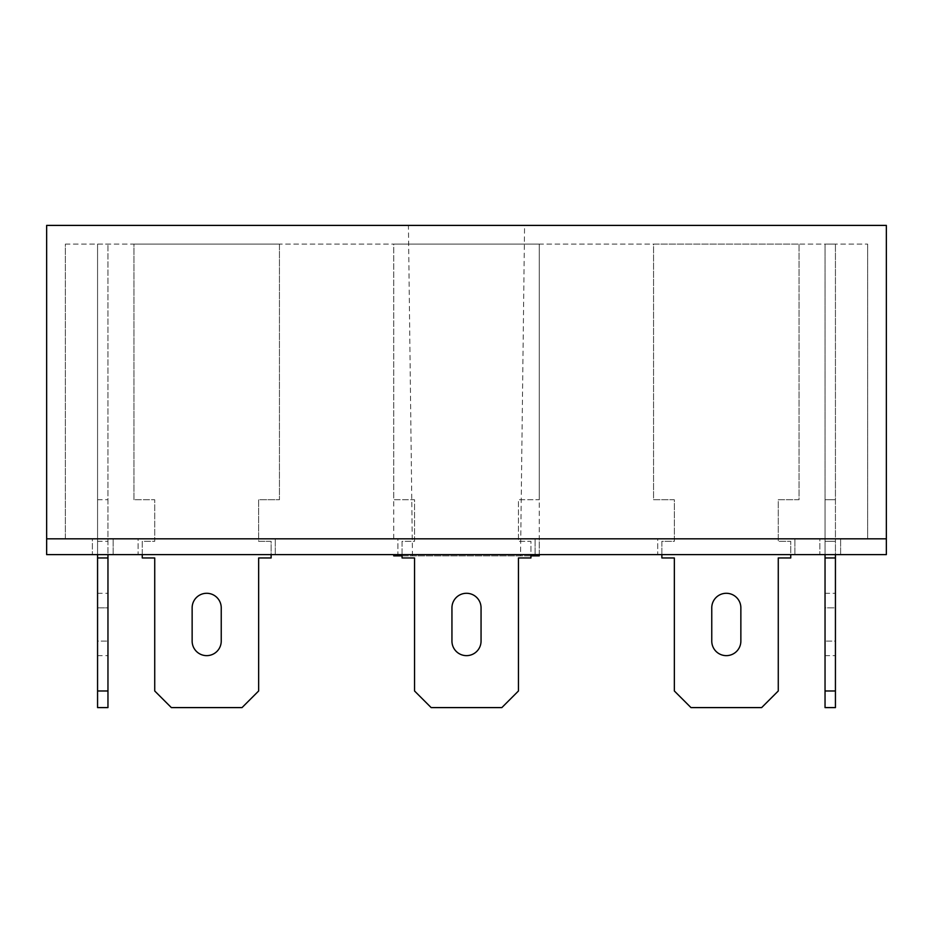 <?xml version="1.0" encoding="UTF-8"?>
<svg xmlns="http://www.w3.org/2000/svg" width="933" height="933" viewBox="0 0 933 933"><rect width="100%" height="100%" fill="white"/><g stroke="black" fill="none" stroke-linecap="round" stroke-linejoin="round"><path stroke-width="0.7" stroke-dasharray="4.67 3.5" d="M520.544 555.87L412.456 555.87L520.544 555.87L524.579 225.401L408.421 225.401L524.579 225.401M412.456 555.87L408.421 225.401M530.935 555.87L402.065 555.87M539.251 538.831L393.749 538.831L539.251 538.831L539.251 554.622L393.749 554.622L539.251 554.622L539.251 244.108L393.749 244.108L539.251 244.108L539.251 499.75L518.456 499.75L518.456 541.327L530.935 541.327L530.935 557.957L518.456 557.957L518.456 690.98L501.837 707.599L431.163 707.599L414.544 690.98L414.544 557.957L402.065 557.957L402.065 541.327L414.544 541.327L414.544 499.75L393.749 499.75L393.749 244.108L539.251 244.108L539.251 499.75L518.456 499.75L518.456 541.327L530.935 541.327L530.935 554.622M393.749 538.831L393.749 244.108L539.251 244.108L539.251 499.75L518.456 499.75L518.456 541.327L530.935 541.327L530.935 557.957L518.456 557.957L518.456 690.98L501.837 707.599L431.163 707.599L414.544 690.98L414.544 557.957L402.065 557.957L402.065 541.327L414.544 541.327L414.544 499.75L393.749 499.75L393.749 244.108L539.251 244.108L539.251 499.75L518.456 499.75L518.456 541.327L530.935 541.327L530.935 557.957L518.456 557.957L518.456 690.98L501.837 707.599L431.163 707.599L414.544 690.98L414.544 557.957L402.065 557.957L402.065 541.327L414.544 541.327L414.544 499.75L393.749 499.75L393.749 244.108L539.251 244.108M65.357 244.108L867.643 244.108L65.357 244.108L65.357 538.831L867.643 538.831L65.357 538.831L65.357 244.108M46.65 225.401L46.65 538.831L886.35 538.831L886.35 225.401L46.65 225.401M867.643 244.108L867.643 538.831L867.643 244.108M393.749 555.87L539.251 555.87M819.839 554.622L840.621 554.622L819.839 554.622L840.621 554.622L819.839 554.622L819.839 538.831L840.621 538.831L819.839 538.831L840.621 538.831L819.839 538.831L819.839 554.622M92.379 554.622L113.161 554.622L92.379 554.622L113.161 554.622L92.379 554.622L92.379 538.831L113.161 538.831L92.379 538.831L113.161 538.831L92.379 538.831L92.379 554.622M657.718 554.622L794.893 554.622L657.718 554.622L794.893 554.622L657.718 554.622L657.718 538.831L794.893 538.831L657.718 538.831L794.893 538.831L657.718 538.831L657.718 554.622M138.107 554.622L275.282 554.622L138.107 554.622L275.282 554.622L138.107 554.622L138.107 538.831L275.282 538.831L138.107 538.831L275.282 538.831L138.107 538.831L138.107 554.622M46.65 554.622L886.35 554.622L886.35 538.831L46.65 538.831L46.65 554.622M397.913 554.622L535.087 554.622L397.913 554.622L535.087 554.622L397.913 554.622L397.913 538.831L535.087 538.831L397.913 538.831L535.087 538.831L397.913 538.831L397.913 554.622M794.893 554.622L794.893 538.831L794.893 554.622M535.087 554.622L535.087 538.831L535.087 554.622M275.282 554.622L275.282 538.831L275.282 554.622M840.621 554.622L840.621 538.831L840.621 554.622M113.161 554.622L113.161 538.831L113.161 554.622M142.259 554.622L142.259 541.327L154.726 541.327L154.726 499.75L133.944 499.75L133.944 244.108L279.433 244.108L279.433 499.75L258.651 499.75L258.651 541.327L271.13 541.327L271.13 557.957L258.651 557.957L258.651 690.98L242.02 707.599L171.357 707.599L154.726 690.98L154.726 557.957L142.259 557.957L142.259 541.327L154.726 541.327L154.726 499.75L133.944 499.75L133.944 244.108L279.433 244.108L279.433 499.75L258.651 499.75L258.651 541.327L271.13 541.327L271.13 554.622M221.238 607.838L221.238 641.088A14.555 14.555 0 0 1 206.694 655.642A14.555 14.555 0 0 1 192.14 641.088L192.14 607.838A14.555 14.555 0 0 1 206.694 593.283A14.555 14.555 0 0 1 221.238 607.838L221.238 641.088A14.555 14.555 0 0 1 206.694 655.642A14.555 14.555 0 0 1 192.14 641.088L192.14 607.838A14.555 14.555 0 0 1 206.694 593.283A14.555 14.555 0 0 1 221.238 607.838L221.238 641.088M481.055 607.838L481.055 641.088A14.555 14.555 0 0 1 466.5 655.642A14.555 14.555 0 0 1 451.945 641.088L451.945 607.838A14.555 14.555 0 0 1 466.5 593.283A14.555 14.555 0 0 1 481.055 607.838L481.055 641.088A14.555 14.555 0 0 1 466.5 655.642A14.555 14.555 0 0 1 451.945 641.088L451.945 607.838A14.555 14.555 0 0 1 466.5 593.283A14.555 14.555 0 0 1 481.055 607.838L481.055 641.088M402.065 554.622L402.065 541.327L414.544 541.327L414.544 499.75L393.749 499.75L393.749 244.108M825.04 690.98L835.432 690.98L825.04 690.98L835.432 690.98L835.432 557.957L835.432 707.599L825.04 707.599L835.432 707.599L835.432 690.98L835.432 707.599L825.04 707.599L825.04 244.108L825.04 707.599L825.04 499.75L835.432 499.75L835.432 244.108L835.432 554.622M825.04 607.838L825.04 655.642L825.04 607.838L835.432 607.838L835.432 593.283L835.432 655.642L835.432 593.283L835.432 607.838L825.04 607.838M825.04 244.108L835.432 244.108L825.04 244.108L835.432 244.108L825.04 244.108L825.04 499.75L835.432 499.75L825.04 499.75L835.432 499.75L825.04 499.75L835.432 499.75L825.04 499.75L825.04 244.108M825.04 557.957L835.432 557.957L825.04 557.957L835.432 557.957L825.04 557.957L835.432 557.957L825.04 557.957L835.432 557.957L835.432 541.327L825.04 541.327L835.432 541.327L835.432 499.75L825.04 499.75L825.04 541.327L835.432 541.327L825.04 541.327L835.432 541.327L825.04 541.327L835.432 541.327L825.04 541.327L825.04 554.622M661.87 554.622L661.87 541.327L674.349 541.327L674.349 499.75L653.567 499.75L653.567 244.108L799.056 244.108L799.056 499.75L778.274 499.75L778.274 541.327L790.741 541.327L790.741 557.957L778.274 557.957L778.274 690.98L761.643 707.599L690.98 707.599L674.349 690.98L674.349 557.957L661.87 557.957L661.87 541.327L674.349 541.327L674.349 499.75L653.567 499.75L653.567 244.108L799.056 244.108L799.056 499.75L778.274 499.75L778.274 541.327L790.741 541.327L790.741 557.957L778.274 557.957L778.274 690.98L761.643 707.599L690.98 707.599L674.349 690.98L674.349 557.957L661.87 557.957L661.87 541.327L674.349 541.327L674.349 499.75L653.567 499.75L653.567 244.108L799.056 244.108L799.056 499.75L778.274 499.75L778.274 541.327L790.741 541.327L790.741 557.957L778.274 557.957L778.274 690.98L761.643 707.599L690.98 707.599L674.349 690.98L674.349 557.957L661.87 557.957L661.87 541.327L674.349 541.327L674.349 499.75L653.567 499.75L653.567 244.108L799.056 244.108L799.056 499.75L778.274 499.75L778.274 541.327L790.741 541.327L790.741 554.622M740.86 607.838L740.86 641.088A14.555 14.555 0 0 1 726.306 655.642A14.555 14.555 0 0 1 711.762 641.088L711.762 607.838A14.555 14.555 0 0 1 726.306 593.283A14.555 14.555 0 0 1 740.86 607.838L740.86 641.088A14.555 14.555 0 0 1 726.306 655.642A14.555 14.555 0 0 1 711.762 641.088L711.762 607.838A14.555 14.555 0 0 1 726.306 593.283A14.555 14.555 0 0 1 740.86 607.838L740.86 641.088M451.945 641.088L451.945 607.838M133.944 499.75L133.944 244.108L279.433 244.108L279.433 499.75L258.651 499.75L258.651 541.327L271.13 541.327L271.13 557.957L258.651 557.957L258.651 690.98L242.02 707.599L171.357 707.599L154.726 690.98L154.726 557.957L142.259 557.957L142.259 541.327L154.726 541.327L154.726 499.75L133.944 499.75L133.944 244.108L279.433 244.108L279.433 499.75L258.651 499.75L258.651 541.327L271.13 541.327L271.13 557.957L258.651 557.957L258.651 690.98L242.02 707.599L171.357 707.599L154.726 690.98L154.726 557.957L142.259 557.957L142.259 541.327L154.726 541.327L154.726 499.75L133.944 499.75M192.14 641.088L192.14 607.838M711.762 641.088L711.762 607.838M835.432 690.98L835.432 557.957M835.432 641.088L835.432 655.642L835.432 641.088L825.04 641.088L835.432 641.088M97.568 554.622L97.568 244.108L97.568 707.599L107.96 707.599L107.96 244.108L107.96 554.622M97.568 607.838L97.568 641.088L97.568 593.283L97.568 607.838L107.96 607.838L107.96 593.283L107.96 655.642L107.96 607.838L97.568 607.838M97.568 641.088L97.568 655.642L97.568 641.088L107.96 641.088L97.568 641.088M97.568 244.108L107.96 244.108L97.568 244.108M97.568 499.75L107.96 499.75L97.568 499.75M97.568 541.327L107.96 541.327L97.568 541.327M97.568 557.957L107.96 557.957M97.568 690.98L107.96 690.98M825.04 593.283L835.432 593.283L825.04 593.283M825.04 655.642L835.432 655.642L825.04 655.642M97.568 593.283L107.96 593.283M97.568 655.642L107.96 655.642"/><path stroke-width="1.4" d="M539.251 554.622L539.251 555.87L530.935 555.87M402.065 555.87L393.749 555.87L393.749 554.622M46.65 225.401L46.65 538.831L886.35 538.831L46.65 538.831L46.65 554.622L886.35 554.622L886.35 225.401L46.65 225.401M271.13 554.622L271.13 557.957L258.651 557.957L258.651 690.98L242.02 707.599L171.357 707.599L154.726 690.98L154.726 557.957L142.259 557.957L142.259 554.622M192.14 607.838A14.555 14.555 0 0 1 206.694 593.283A14.555 14.555 0 0 1 221.238 607.838L221.238 641.088A14.555 14.555 0 0 1 206.694 655.642A14.555 14.555 0 0 1 192.14 641.088L192.14 607.838A14.555 14.555 0 0 1 206.694 593.283A14.555 14.555 0 0 1 221.238 607.838M530.935 554.622L530.935 557.957L518.456 557.957L518.456 690.98L501.837 707.599L431.163 707.599L414.544 690.98L414.544 557.957L402.065 557.957L402.065 554.622M451.945 607.838A14.555 14.555 0 0 1 466.5 593.283A14.555 14.555 0 0 1 481.055 607.838L481.055 641.088A14.555 14.555 0 0 1 466.5 655.642A14.555 14.555 0 0 1 451.945 641.088L451.945 607.838A14.555 14.555 0 0 1 466.5 593.283A14.555 14.555 0 0 1 481.055 607.838M711.762 607.838A14.555 14.555 0 0 1 726.306 593.283A14.555 14.555 0 0 1 740.86 607.838L740.86 641.088A14.555 14.555 0 0 1 726.306 655.642A14.555 14.555 0 0 1 711.762 641.088L711.762 607.838A14.555 14.555 0 0 1 726.306 593.283A14.555 14.555 0 0 1 740.86 607.838M481.055 641.088A14.555 14.555 0 0 1 466.5 655.642A14.555 14.555 0 0 1 451.945 641.088M221.238 641.088A14.555 14.555 0 0 1 206.694 655.642A14.555 14.555 0 0 1 192.14 641.088M790.741 554.622L790.741 557.957L778.274 557.957L778.274 690.98L761.643 707.599L690.98 707.599L674.349 690.98L674.349 557.957L661.87 557.957L661.87 554.622M740.86 641.088A14.555 14.555 0 0 1 726.306 655.642A14.555 14.555 0 0 1 711.762 641.088M835.432 554.622L835.432 707.599L825.04 707.599L825.04 554.622M835.432 557.957L825.04 557.957M835.432 690.98L825.04 690.98M97.568 690.98L107.96 690.98L107.96 707.599L97.568 707.599L97.568 554.622M107.96 690.98L107.96 554.622M97.568 557.957L107.96 557.957"/></g></svg>

